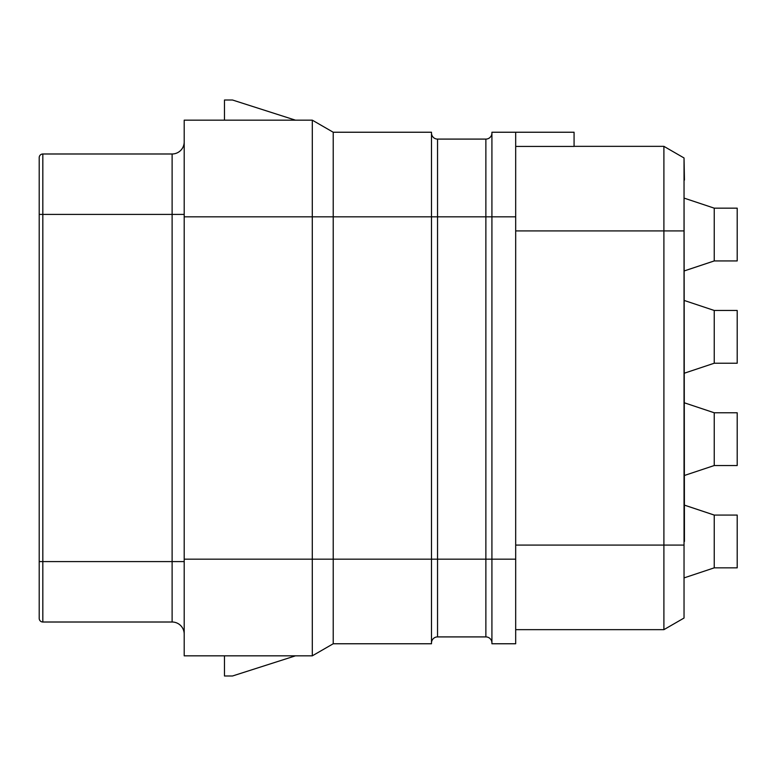<?xml version="1.0" encoding="UTF-8"?>
<svg xmlns="http://www.w3.org/2000/svg" width="776" height="776" viewBox="0 0 776 776"><rect width="100%" height="100%" fill="white"/><g stroke="black" fill="none" stroke-linecap="round" stroke-linejoin="round"><path stroke-width="1.16" d="M515.681 132.24L491.916 132.24L491.916 643.76L515.681 643.76L515.681 132.24L574.075 132.24L574.075 146.431L515.681 146.431M515.681 545.082L684.034 545.082L684.034 618.035L663.897 629.656L515.681 629.656L663.897 629.656L663.897 146.344L574.075 146.344L663.897 146.344L684.034 157.964L684.034 605.493M684.034 545.082L684.034 230.918L515.681 230.918M485.873 139.088L437.538 139.088A6.043 6.043 0 0 1 431.495 133.045A6.043 6.043 0 0 0 437.538 139.088L437.538 216.824L431.495 216.824L431.495 643.76L333.224 643.76L333.224 559.176L312.291 559.176L312.291 216.824L184.203 216.824L184.203 120.164L312.311 120.173L312.291 216.824L333.224 216.824L333.224 132.24L431.495 132.24L431.495 216.824L333.224 216.824L333.224 559.176L437.538 559.176L437.538 216.824L485.873 216.824L485.873 139.088A6.043 6.043 0 0 0 491.916 133.045A6.043 6.043 0 0 1 485.873 139.088M515.681 559.176L485.873 559.176L485.873 636.912A6.043 6.043 0 0 1 491.916 642.955A6.043 6.043 0 0 0 485.873 636.912L437.538 636.912A6.043 6.043 0 0 0 431.495 642.955A6.043 6.043 0 0 1 437.538 636.912L437.538 559.176L485.873 559.176L485.873 216.824L515.681 216.824M224.477 120.164L224.477 100.017L232.528 100.017L295.491 120.173M333.224 132.24L312.311 120.173M184.203 559.176L184.203 655.836L312.311 655.827L333.224 643.76L312.311 655.827L312.291 559.176L184.203 559.176L184.203 216.824M224.477 655.836L224.477 675.983L232.528 675.983L295.491 655.827M184.203 141.911A12.086 12.086 0 0 1 172.117 153.987L42.825 153.987A3.628 3.628 0 0 0 39.207 157.615L39.207 214.409L42.825 214.409L42.825 153.987M184.203 634.089A12.086 12.086 0 0 0 172.117 622.012L42.825 622.012A3.628 3.628 0 0 1 39.207 618.385L39.207 214.409M39.207 613.554L39.207 158.42M714.24 363.226L714.24 310.468L737.2 310.468L737.2 363.226L714.24 363.226L684.442 373.169M714.24 310.468L684.442 300.535M714.24 260.93L714.24 208.162L737.2 208.162L737.2 260.93L714.24 260.93L684.442 270.863M714.24 208.162L684.442 198.229M714.24 465.532L714.24 412.774L737.2 412.774L737.2 465.532L714.24 465.532L684.442 475.465M714.24 412.774L684.442 402.831M684.034 180.1L684.442 541.454M684.034 158.42L684.442 180.1M714.24 567.838L737.2 567.838L737.2 515.07L714.24 515.07L714.24 567.838L684.442 577.771M714.24 515.07L684.442 505.137M39.207 561.591L42.825 561.591L42.825 214.409L172.117 214.409L172.117 153.987M184.203 214.409L172.117 214.409L172.117 561.591L42.825 561.591L42.825 622.012A3.628 3.628 0 0 1 39.207 618.385M172.117 622.012L172.117 561.591L184.203 561.591"/></g></svg>
